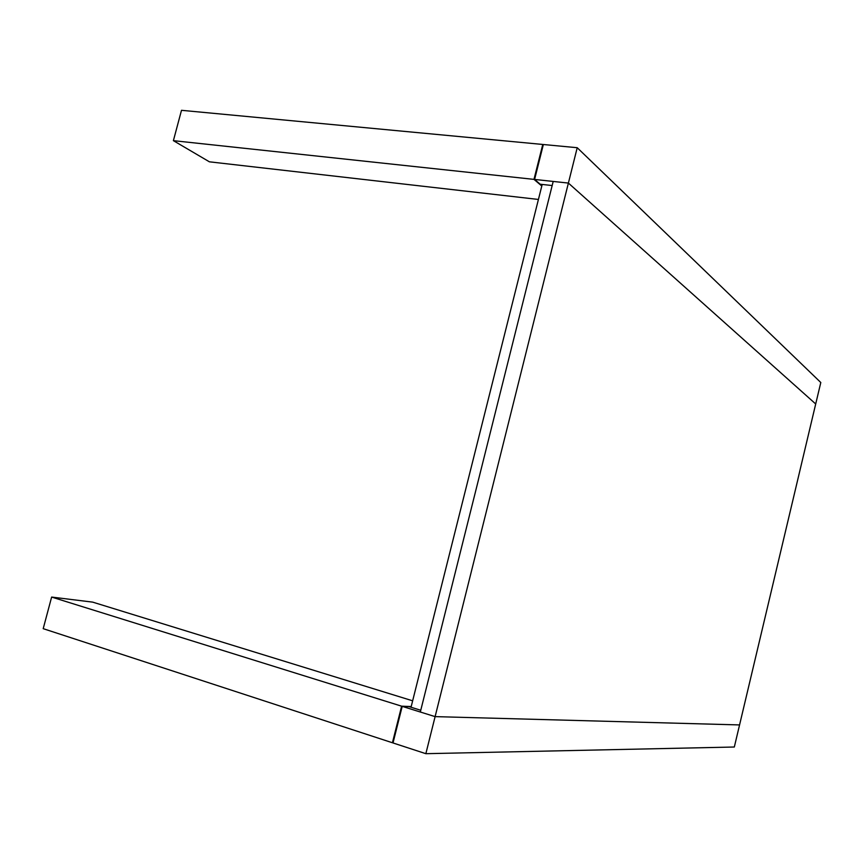 <?xml version="1.0" encoding="UTF-8"?>
<svg xmlns="http://www.w3.org/2000/svg" width="864" height="864" viewBox="0 0 864 864"><rect width="100%" height="100%" fill="white"/><g stroke="black" fill="none" stroke-linecap="round" stroke-linejoin="round"><path stroke-width="1.3" d="M425.855 753.689L435.11 716.623L402.203 706.363L393.012 742.954L425.855 753.689L734.324 747.014L815.702 403.974L734.324 747.014L425.855 753.689L393.012 742.954L402.203 706.363L409.104 706.633L402.203 706.363L435.11 716.623L739.562 724.928L435.11 716.623L568.393 183.071L425.855 753.689M820.8 382.514L815.702 403.974L568.393 183.071L815.702 403.974L820.8 382.514L577.217 147.712L568.393 183.071L577.217 147.712L820.8 382.514M543.359 144.515L577.217 147.712L543.359 144.515L534.589 179.442L543.359 144.515M540.205 184.226L534.589 179.442L540.205 184.226L552.172 185.533L540.205 184.226M553.198 181.44L534.589 179.442L568.393 183.071L553.198 181.44L420.325 712.012L553.198 181.44M420.757 710.262L409.104 706.633L420.757 710.262M542.765 144.461L533.984 179.377L541.793 186.019L533.984 179.377L173.394 140.659L209.401 161.816L538.423 199.454L209.401 161.816L173.394 140.659L533.984 179.377L542.765 144.461L181.494 110.311L542.765 144.461M181.494 110.311L173.394 140.659L181.494 110.311M411.21 706.558L401.62 706.18L392.429 742.759L43.2 628.668L392.429 742.759L401.62 706.18L51.635 597.067L43.2 628.668L51.635 597.067L401.62 706.18L411.21 706.558M92.696 602.132L51.635 597.067L92.696 602.132L412.646 700.812L92.696 602.132M542.192 184.442L411.037 707.238L542.192 184.442"/></g></svg>
